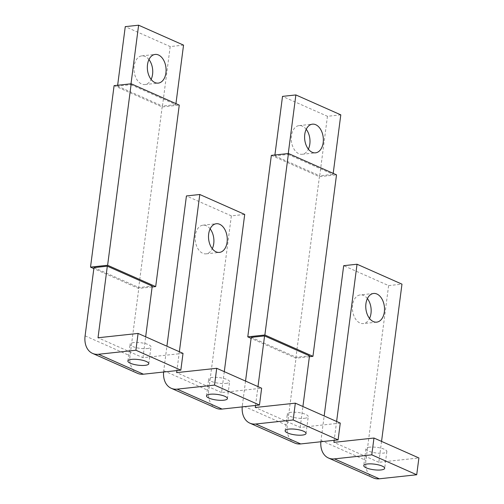 <?xml version="1.0" encoding="UTF-8"?>
<svg xmlns="http://www.w3.org/2000/svg" width="504" height="504" viewBox="0 0 504 504"><rect width="100%" height="100%" fill="white"/><g stroke="black" fill="none" stroke-linecap="round" stroke-linejoin="round"><path stroke-width="0.38" stroke-dasharray="2.52 1.89" d="M183.015 353.354L142.953 357.683L98.022 337.762M147.256 348.548A10.553 2.822 -172.6 0 0 150.98 346.916A10.553 2.822 -172.6 0 0 145.102 343.552A10.553 2.822 -172.6 0 0 133.78 342.569A10.553 2.822 -172.6 0 0 130.051 344.201A10.553 2.822 -172.6 0 0 135.935 347.565A10.553 2.822 -172.6 0 0 147.256 348.548M142.953 357.683L145.662 336.792M137.504 373.325A21.105 15.101 113.9 0 1 130.032 355.767L138.896 287.545L152.246 286.096M93.965 267.618L138.896 287.545M183.544 45.121L170.188 46.57L125.263 26.643M117.646 85.252L117.533 86.134L130.889 84.685L131.002 83.809M130.889 84.685L175.82 104.612L175.946 103.635M170.188 46.57L162.464 106.054L175.82 104.612M117.533 86.134L162.464 106.054M148.963 59.566A14.421 9.305 83.8 0 0 141.813 55.875A14.421 9.305 83.8 0 0 134.152 66.131A14.421 9.305 83.8 0 0 144.913 84.552A14.421 9.305 83.8 0 0 151.112 79.418M114.093 85.636L162.168 106.955L179.26 105.109M152.132 286.978L138.594 288.439L93.838 268.594M138.594 288.439L162.168 106.955M340.269 423.089L300.208 427.417L255.276 407.497M304.511 418.282A10.553 2.822 -172.6 0 0 308.234 416.651A10.553 2.822 -172.6 0 0 302.356 413.286A10.553 2.822 -172.6 0 0 291.035 412.304A10.553 2.822 -172.6 0 0 287.312 413.935A10.553 2.822 -172.6 0 0 293.189 417.299A10.553 2.822 -172.6 0 0 304.511 418.282M300.208 427.417L302.917 406.526M294.758 443.06A21.105 15.101 113.9 0 1 287.286 425.502L296.15 357.273L309.506 355.83M245.536 381.081L242.355 405.575L287.286 425.502M242.222 406.892A21.105 15.101 113.9 0 1 242.355 405.575M255.541 405.449L257.991 386.599M251.219 337.352L296.15 357.273M340.799 114.855L327.449 116.298L282.517 96.377M274.907 154.986L274.787 155.862L288.143 154.419L288.257 153.544M288.143 154.419L333.075 174.346L333.201 173.37M327.449 116.298L319.719 175.789L333.075 174.346M274.787 155.862L319.719 175.789M306.218 129.301A14.421 9.305 83.8 0 0 299.067 125.609A14.421 9.305 83.8 0 0 291.406 135.859A14.421 9.305 83.8 0 0 302.167 154.281A14.421 9.305 83.8 0 0 308.366 149.153M271.347 155.371L319.423 176.683L336.514 174.838M309.387 356.712L295.854 358.174L251.093 338.323M295.854 358.174L319.423 176.683M216.134 408.196A21.105 15.101 113.9 0 1 208.662 390.631L231.361 215.869L244.711 214.427M231.361 215.869L186.43 195.943M163.592 372.021A21.105 15.101 113.9 0 1 163.731 370.711L166.912 346.216M224.293 371.662L221.577 392.553L261.645 388.225M179.361 351.735L176.917 370.585M221.577 392.553L176.646 372.626M225.887 383.412A10.553 2.822 -172.6 0 0 229.61 381.786A10.553 2.822 -172.6 0 0 223.726 378.422A10.553 2.822 -172.6 0 0 212.404 377.439A10.553 2.822 -172.6 0 0 208.681 379.065A10.553 2.822 -172.6 0 0 214.559 382.429A10.553 2.822 -172.6 0 0 225.887 383.412M210.13 228.866A14.421 9.305 83.8 0 0 202.98 225.181A14.421 9.305 83.8 0 0 195.319 235.431A14.421 9.305 83.8 0 0 206.079 253.852A14.421 9.305 83.8 0 0 212.279 248.718M373.388 477.924A21.105 15.101 113.9 0 1 365.917 460.366L388.615 285.598L343.684 265.677M388.615 285.598L401.971 284.155M320.846 441.756A21.105 15.101 113.9 0 1 320.985 440.446L324.166 415.945M336.615 421.47L334.171 440.313M381.547 441.391L378.832 462.281L418.9 457.953M378.832 462.281L333.906 442.361M369.659 447.168A10.553 2.822 -172.6 0 0 365.935 448.799A10.553 2.822 -172.6 0 0 371.82 452.164A10.553 2.822 -172.6 0 0 383.141 453.146A10.553 2.822 -172.6 0 0 386.864 451.515A10.553 2.822 -172.6 0 0 380.986 448.151A10.553 2.822 -172.6 0 0 369.659 447.168M367.391 298.601A14.421 9.305 83.8 0 0 360.234 294.909A14.421 9.305 83.8 0 0 352.573 305.166A14.421 9.305 83.8 0 0 363.334 323.587A14.421 9.305 83.8 0 0 369.533 318.452M85.1 335.847L130.032 355.767M163.731 370.711L208.662 390.631M320.985 440.446L365.917 460.366M127.871 361.003L130.051 344.201M148.8 363.724L150.98 346.916M141.813 55.875L155.163 54.432M144.913 84.552L158.262 83.11M285.125 430.737L287.312 413.935M306.054 433.453L308.234 416.651M299.067 125.609L312.423 124.167M302.167 154.281L315.523 152.838M227.424 398.588L229.61 381.786M206.501 395.873L208.681 379.065M206.079 253.852L219.429 252.409M202.98 225.181L216.336 223.732M386.864 451.515L384.684 468.323M365.935 448.799L363.756 465.601M376.69 322.144L363.334 323.587M373.59 293.467L360.234 294.909"/><path stroke-width="0.76" d="M138.083 333.434L135.904 350.236L180.829 370.163L183.015 353.354L138.083 333.434L98.022 337.762L107.32 266.175L152.246 286.096L145.662 336.792M143.438 374.201L98.507 354.274A21.105 15.101 113.9 0 1 92.572 353.405L137.504 373.325A21.105 15.101 113.9 0 0 143.438 374.201L180.829 370.163M98.507 354.274L135.904 350.236M131.594 359.377A10.553 2.822 7.4 0 1 142.916 360.36A10.553 2.822 7.4 0 1 148.8 363.724A10.553 2.822 7.4 0 1 145.076 365.35A10.553 2.822 7.4 0 1 133.749 364.367A10.553 2.822 7.4 0 1 127.871 361.003A10.553 2.822 7.4 0 1 131.594 359.377M92.572 353.405A21.105 15.101 113.9 0 1 85.1 335.847L93.965 267.618L107.32 266.175M175.946 103.635L183.544 45.121L138.613 25.2L125.263 26.643L117.646 85.252M131.002 83.809L138.613 25.2M165.923 72.853A14.421 9.305 -96.2 0 1 158.262 83.11A14.421 9.305 -96.2 0 1 147.502 64.688A14.421 9.305 -96.2 0 1 155.163 54.432A14.421 9.305 -96.2 0 1 165.923 72.853M151.112 79.418A14.421 9.305 83.8 0 0 152.573 74.296A14.421 9.305 83.8 0 0 148.963 59.566M90.518 267.12L114.093 85.636L131.185 83.79L179.26 105.109L155.692 286.593L107.617 265.274L90.518 267.12L93.838 268.594M152.132 286.978L155.692 286.593M131.185 83.79L107.617 265.274M295.338 403.162L293.158 419.971L338.089 439.891L340.269 423.089L295.338 403.162L255.276 407.497L255.541 405.449M302.917 406.526L309.506 355.83L264.575 335.91L251.219 337.352L245.536 381.081M300.693 443.936L255.767 424.009A21.105 15.101 113.9 0 1 249.827 423.139L294.758 443.06A21.105 15.101 113.9 0 0 300.693 443.936L338.089 439.891M255.767 424.009L293.158 419.971M288.849 429.106A10.553 2.822 7.4 0 1 300.176 430.088A10.553 2.822 7.4 0 1 306.054 433.453A10.553 2.822 7.4 0 1 302.331 435.084A10.553 2.822 7.4 0 1 291.01 434.101A10.553 2.822 7.4 0 1 285.125 430.737A10.553 2.822 7.4 0 1 288.849 429.106M249.827 423.139A21.105 15.101 113.9 0 1 242.222 406.892M257.991 386.599L264.575 335.91M333.201 173.37L340.799 114.855L295.873 94.935L282.517 96.377L274.907 154.986M288.257 153.544L295.873 94.935M323.184 142.588A14.421 9.305 -96.2 0 1 315.523 152.838A14.421 9.305 -96.2 0 1 304.762 134.417A14.421 9.305 -96.2 0 1 312.423 124.167A14.421 9.305 -96.2 0 1 323.184 142.588M308.366 149.153A14.421 9.305 83.8 0 0 309.828 144.031A14.421 9.305 83.8 0 0 306.218 129.301M247.779 336.855L271.347 155.371L288.439 153.518L336.514 174.838L312.946 356.328L264.871 335.009L247.779 336.855L251.093 338.323M309.387 356.712L312.946 356.328M288.439 153.518L264.871 335.009M166.912 346.216L186.43 195.943L199.786 194.5L179.361 351.735M224.293 371.662L244.711 214.427L199.786 194.5M214.528 385.1L259.459 405.027L261.645 388.225L216.714 368.298L214.528 385.1L177.137 389.145A21.105 15.101 113.9 0 1 171.203 388.269A21.105 15.101 113.9 0 1 163.592 372.021M259.459 405.027L222.069 409.065A21.105 15.101 113.9 0 1 216.134 408.196L171.203 388.269M176.917 370.585L176.646 372.626L216.714 368.298M210.225 394.241A10.553 2.822 7.4 0 1 221.546 395.224A10.553 2.822 7.4 0 1 227.424 398.588A10.553 2.822 7.4 0 1 223.7 400.22A10.553 2.822 7.4 0 1 212.379 399.237A10.553 2.822 7.4 0 1 206.501 395.873A10.553 2.822 7.4 0 1 210.225 394.241M212.279 248.718A14.421 9.305 83.8 0 0 213.74 243.602A14.421 9.305 83.8 0 0 210.13 228.866M227.096 242.159A14.421 9.305 -96.2 0 1 219.429 252.409A14.421 9.305 -96.2 0 1 208.675 233.988A14.421 9.305 -96.2 0 1 216.336 223.732A14.421 9.305 -96.2 0 1 227.096 242.159M324.166 415.945L343.684 265.677L357.04 264.235L336.615 421.47M381.547 441.391L401.971 284.155L357.04 264.235M371.788 454.835L416.714 474.762L418.9 457.953L373.968 438.033L371.788 454.835L334.391 458.879A21.105 15.101 113.9 0 1 328.457 458.004A21.105 15.101 113.9 0 1 320.846 441.756M416.714 474.762L379.323 478.8A21.105 15.101 113.9 0 1 373.388 477.924L328.457 458.004M334.171 440.313L333.906 442.361L373.968 438.033M380.955 469.949A10.553 2.822 7.4 0 1 369.634 468.966A10.553 2.822 7.4 0 1 363.756 465.601A10.553 2.822 7.4 0 1 367.479 463.976A10.553 2.822 7.4 0 1 378.8 464.959A10.553 2.822 7.4 0 1 384.684 468.323A10.553 2.822 7.4 0 1 380.955 469.949M369.533 318.452A14.421 9.305 83.8 0 0 370.994 313.331A14.421 9.305 83.8 0 0 367.391 298.601M365.929 303.723A14.421 9.305 -96.2 0 1 373.59 293.467A14.421 9.305 -96.2 0 1 384.35 311.888A14.421 9.305 -96.2 0 1 376.69 322.144A14.421 9.305 -96.2 0 1 365.929 303.723M177.137 389.145L222.069 409.065M334.391 458.879L379.323 478.8"/></g></svg>
